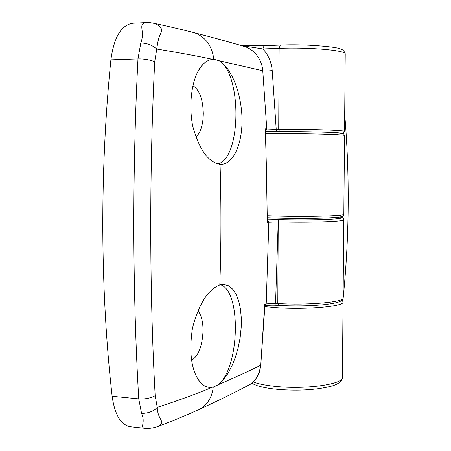 <?xml version="1.0" encoding="UTF-8"?>
<svg xmlns="http://www.w3.org/2000/svg" width="451" height="451" viewBox="0 0 451 451"><rect width="100%" height="100%" fill="white"/><g stroke="black" fill="none" stroke-linecap="round" stroke-linejoin="round"><path stroke-width="0.68" d="M338.177 215.409C345.866 216.486 341.356 217.382 324.647 218.098C305.603 218.656 286.503 218.543 267.342 217.76M344.699 114.436C349.824 175.467 349.328 236.516 343.205 297.581M343.138 298.235L342.884 300.721M156.948 426.832L159.023 426.048C158.312 426.55 150.566 429.183 144.461 428.292C139.754 427.097 145.831 423.32 141.575 413.443L138.745 398.859C135.7 347.231 134.048 291.464 133.795 231.56C133.738 171.56 135.131 114.007 137.972 58.912L140.785 43.008C145.436 30.854 137.454 24.247 145.927 22.584L146.017 22.578M144.461 428.292L130.502 426.776C120.891 425.062 114.768 414.892 112.136 396.266C106.222 343.679 103.11 288.437 102.8 230.546C102.597 172.598 105.292 115.698 110.884 59.836C113.996 37.083 121.33 24.873 132.893 23.21L145.927 22.584C150.155 22.657 148.007 22.217 154.84 23.48C163.876 27.866 161.672 31.181 160.432 34.146C158.972 36.396 157.754 41.357 156.773 49.029C178.889 52.671 197.623 56.133 212.985 59.414L214.614 59.47L219.18 60.744C231.769 68.208 241.589 93.994 242.001 118.827C242.514 143.643 233.432 164.378 220.866 164.339L220.06 164.305C208.255 162.366 199.111 149.506 192.622 125.728C188.011 101.21 192.791 74.488 202.865 64.482C206.034 61.229 209.411 59.538 212.985 59.414M192.915 85.814C199.376 89.698 202.837 98.91 203.305 113.455C203.068 124.803 200.616 132.667 195.959 137.042M197.983 310.807C201.264 314.967 202.95 321.49 203.046 330.363C202.414 345.844 198.603 355.822 191.607 360.304M214.022 386.789L212.421 387.2C207.855 388.012 203.717 386.315 200.018 382.115C191.314 370.581 188.806 352.541 192.498 327.99C198.902 303.856 208.007 289.519 219.806 284.987L223.831 284.485L228.46 285.776L232.547 289.04L235.991 294.142L238.635 300.794L240.417 308.772L241.279 317.741L241.2 327.341L240.191 337.303L238.291 347.185L235.557 356.73L232.09 365.558L228.009 373.321L223.42 379.776L218.414 384.675L214.022 386.789M300.163 218.459L291.453 218.402M267.336 219.784L279.017 219.609C294.148 220.032 315.322 219.97 327.832 219.395C340.195 218.803 344.254 218.019 340.026 217.044M265.65 131.388L277.004 131.607L276.221 129.352L266.778 128.992L265.65 131.371M265.639 131.168L265.278 128.839L266.874 182.322L267.06 222.309L278.228 221.875C307.435 222.738 342.743 221.666 343.775 220.026L343.78 219.614M267.336 219.806L267.747 220.099L267.06 222.309L267.336 219.958M219.18 60.744L262.781 70.779C262.527 65 258.75 52.113 245.75 46.881L242.187 45.827M241.133 45.523L262.877 48.928L264.083 45.692L280.302 45.083L279.135 48.342L278.712 129.336L279.479 131.591M153.098 23.097L154.84 23.48M140.785 43.008C146.987 43.133 152.32 45.134 156.773 49.029L154.71 61.725C149.642 59.729 144.061 58.788 137.972 58.912L110.884 59.836M112.136 396.266L138.745 398.859C144.861 399.298 150.335 398.239 155.172 395.674C149.495 292.716 149.213 172.282 154.71 61.725M141.575 413.443C148.418 413.341 153.639 411.306 157.23 407.338L155.172 395.674M159.023 426.048L159.062 426.026C166.013 421.155 157.681 420.597 157.23 407.338C178.912 400.325 197.312 393.61 212.421 387.2M245.834 386.648L252.03 383.068C256.918 378.806 259.742 372.904 260.503 365.372C248.574 371.252 234.576 377.662 218.515 384.596M264.844 306.539L264.692 304.588L260.779 364.96M252.289 382.865L246.528 386.281M276.345 305.248L275.567 303.399C271.372 303.292 268.249 303.517 266.208 304.07L265.132 305.789M219.073 60.688C242.334 74.646 241.15 159.023 217.726 163.916M220.545 284.79C241.437 291.087 239.797 366.872 218.414 384.675M264.867 306.122L265.408 305.615L264.692 304.588L266.208 304.07L268.835 222.067L267.336 219.902M345.224 54.565L345.229 53.697C344.237 50.191 308.631 47.146 279.135 48.342L262.877 48.928C268.272 54.864 271.384 62.075 272.212 70.559C268.007 71.066 264.861 71.14 262.781 70.779L266.778 128.992L265.278 128.839L266.129 130.722L265.662 131.14L265.611 130.407M253.259 381.986C258.829 384.089 266.862 385.622 277.365 386.586C306.302 389.365 341.322 384.461 342.394 378.017L342.405 376.41M264.833 306.686L277.777 307.802C306.843 309.668 342.005 306.59 343.053 302.435L343.076 301.415M343.825 214.14L343.825 214.507C342.794 215.978 307.475 216.914 278.256 216.119L267.353 215.753M265.752 133.834L278.69 133.693C308.039 133.519 343.504 134.528 344.513 135.492L344.513 135.728M331.338 134.454C346.345 133.8 345.675 133.09 329.326 132.329C317.459 131.754 285.325 131.314 265.667 131.771C289.576 131.179 332.866 132.013 340.313 133.006C345.066 133.908 342.912 133.107 344.513 135.492L343.825 214.507C343.95 215.803 342.698 216.643 340.082 217.032C333.577 218.397 292.378 218.983 267.342 217.765M343.098 297.327L343.087 298.331C342.038 302.362 306.872 305.344 277.799 303.523L275.567 303.399L278.216 221.875L279.028 219.609L278.228 221.875L277.799 303.523L278.571 305.378M277.004 131.607L277.624 131.602M344.547 131.585L344.553 131.314C343.538 130.221 308.072 129.104 278.712 129.336L276.221 129.352L272.212 70.559M191.585 32.021L194.544 32.788C205.628 37.033 212.06 45.912 213.842 59.419M196.038 410.855L200.295 408.905C207.759 404.243 212.083 396.948 213.267 387.009M220.06 164.305C221.3 204.827 221.215 245.056 219.806 284.987M342.365 299.842L343.053 302.435L342.394 378.017C342.095 378.688 342.326 382.736 332.246 385.943C317.07 389.895 299.098 391.062 278.335 389.433C269.732 388.644 262.713 387.398 257.279 385.695L251.709 383.344M342.895 300.749L343.16 298.196M343.217 297.621C349.333 236.769 349.829 175.636 344.699 114.227M343.081 133.535L344.553 131.314L345.229 53.697C344.136 50.76 342.253 49.097 339.575 48.714C337.213 47.028 305.35 43.837 280.302 45.083M198.457 70.559L202.865 64.482M196.196 376.173L200.018 382.115M250.925 383.931L252.086 383.034C255.328 379.934 257.442 377.064 258.429 374.431C259.224 373.248 260.001 370.141 260.768 365.118L264.878 305.908L265.306 305.761C268.029 305.226 271.671 305.062 276.226 305.271L278.453 305.4C293.409 306.257 308.315 306.049 323.158 304.763C343.566 302.587 342.348 299.627 343.093 298.331L343.775 220.026C342.777 218.137 345.021 218.352 340.116 217.027M265.611 130.412L267.33 220.719M154.716 23.441C169.644 26.643 182.92 29.76 194.544 32.788C214.298 37.895 231.369 42.591 245.75 46.881L242.21 45.839M240.93 45.461L264.083 45.692M250.671 384.089C236.499 391.682 219.705 399.958 200.295 408.905C188.281 414.497 174.543 420.202 159.079 426.02M267.33 220.742L267.336 219.913"/></g></svg>

